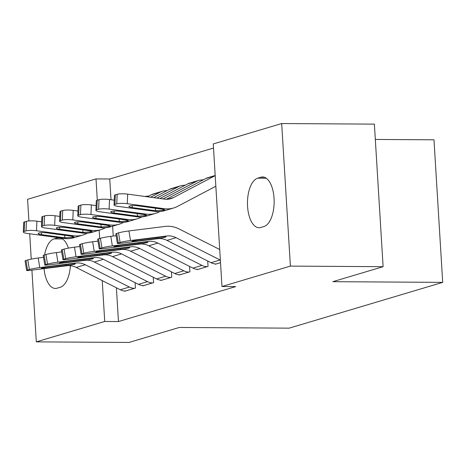 <?xml version="1.0" encoding="UTF-8"?>
<svg xmlns="http://www.w3.org/2000/svg" width="466" height="466" viewBox="0 0 466 466"><rect width="100%" height="100%" fill="white"/><g stroke="black" fill="none" stroke-linecap="round" stroke-linejoin="round"><path stroke-width="0.7" d="M213.504 148.054L109.743 178.996L96.008 178.909L97.312 200.199M213.253 143.947L281.68 123.548L290.4 266.103L221.973 286.508L213.253 143.947M290.4 266.103L383.104 266.692L374.384 124.131L281.68 123.548M375.316 139.445L433.98 139.812L442.7 282.373L289.153 328.157L179.282 327.464L129.012 342.452L36.307 341.869L31.915 270.129M28.909 220.942L27.587 199.308L96.008 178.909M201.836 179.981L202.745 179.707L202.768 180.121M197.135 269.336L197.153 269.645L208.046 266.401L207.714 261.012M165.535 190.804L166.444 190.53L166.467 190.944M160.84 280.159L160.857 280.468L171.744 277.223L171.418 271.835M124.539 290.982L124.556 291.291L135.449 288.046L135.117 282.658M109.743 178.996L111.013 199.745M112.626 226.167L113.232 236.046M116.395 287.778L118.463 321.552L235.709 286.596L221.973 286.508M142.689 285.571L142.707 285.879L153.599 282.635L153.267 277.247M147.39 196.215L148.293 195.941L148.322 196.355M178.985 274.748L179.008 275.057L189.895 271.812L189.569 266.424M183.686 185.392L184.594 185.119L184.618 185.532M215.286 263.925L215.304 264.234L220.517 262.678M260.937 177.202A24.902 11.714 90.4 0 1 262.597 176.958A24.902 11.714 90.4 0 1 274.136 200.164A24.902 11.714 90.4 0 1 263.948 226.523L260.686 227.495A24.902 11.714 90.4 0 1 259.02 227.734A24.902 11.714 90.4 0 1 247.481 204.533A24.902 11.714 90.4 0 1 257.669 178.175L260.937 177.202L264.263 177.226M31.245 259.125L29.69 233.763M118.463 321.552L104.728 321.47L36.307 341.869M383.104 266.692L332.829 281.68L442.7 282.373M70.413 265.713A24.902 11.714 90.4 0 1 60.312 287.242L57.05 288.215A24.902 11.714 90.4 0 1 55.384 288.454A24.902 11.714 90.4 0 1 44.049 268.608M44.596 254.914A24.902 11.714 90.4 0 1 54.033 238.895L57.301 237.922A24.902 11.714 90.4 0 1 58.664 237.689M60.679 237.957A24.902 11.714 90.4 0 1 68.415 248.133M99.147 230.187L99.654 238.499M102.229 280.608L104.728 321.47M125.465 291.023L125.395 291.023A13.619 11.895 -106.6 0 1 120.304 289.759L76.208 267.437A19.456 16.992 73.4 0 0 66.958 265.748L30.686 270.28A7.782 0.548 170.7 0 1 26.638 270.461A7.782 0.548 170.7 0 1 27.552 270.041L29.364 269.505L27.791 259.929L25.974 260.471L27.552 270.041M43.519 257.331L38.189 258.001L39.761 267.577A7.782 0.548 170.7 0 0 29.364 269.505M134.54 288.314L134.47 288.314A13.619 11.895 -106.6 0 1 129.379 287.05L85.284 264.735A19.456 16.992 73.4 0 0 76.034 263.04L39.761 267.577M27.791 259.929A7.782 0.548 -9.3 0 1 38.189 258.001M26.638 270.461L25.065 260.884A7.782 0.548 -9.3 0 1 25.974 260.471M68.91 265.166L44.503 268.27A6.227 0.437 -9.3 0 1 41.258 268.416A6.227 0.437 -9.3 0 1 41.992 268.084A6.227 0.437 -9.3 0 1 50.311 266.54L74.077 263.628L75.201 263.878L74.478 264.321L66.958 265.748M41.655 221.828L36.925 221.187L36.517 230.752A7.782 1.392 -177.6 0 0 26.014 230.903L26.416 221.338A7.782 1.392 2.4 0 1 36.925 221.187M87.328 233.181L86.95 233.384A29.183 25.49 -106.6 0 1 82.925 235.021A29.183 25.49 -106.6 0 1 73.372 235.744L36.517 230.752M82.925 235.021L73.849 237.73A29.183 25.49 -106.6 0 1 64.296 238.452L27.447 233.46A7.782 1.392 -177.6 0 1 23.3 232.045L23.702 222.486A7.782 1.392 2.4 0 1 24.605 221.88L26.416 221.338M41.538 232.674L41.457 234.648A6.227 1.113 2.4 0 1 38.136 233.518A6.227 1.113 2.4 0 1 38.859 233.035A6.227 1.113 2.4 0 1 47.264 232.913L70.698 236.093L74.053 236.885L73.331 237.27L64.891 237.823L64.599 235.266M24.605 221.88L24.197 231.445L26.014 230.903M24.197 231.445A7.782 1.392 -177.6 0 0 23.3 232.045M41.457 234.648L64.891 237.823M143.615 285.611L143.545 285.611A13.619 11.895 -106.6 0 1 138.449 284.347L94.359 262.026A19.456 16.992 73.4 0 0 85.109 260.337L48.837 264.869A7.782 0.548 170.7 0 1 44.788 265.049A7.782 0.548 170.7 0 1 45.697 264.63L47.515 264.088L45.936 254.518L44.124 255.059L45.697 264.63M61.669 251.92L56.334 252.589L57.912 262.16A7.782 0.548 170.7 0 0 47.515 264.088M152.691 282.903L152.621 282.903A13.619 11.895 -106.6 0 1 147.524 281.639L103.429 259.323A19.456 16.992 73.4 0 0 94.179 257.628L57.912 262.16M45.936 254.518A7.782 0.548 -9.3 0 1 56.334 252.589M44.788 265.049L43.21 255.473A7.782 0.548 -9.3 0 1 44.124 255.059M87.06 259.754L62.648 262.859A6.227 0.437 -9.3 0 1 59.409 263.005A6.227 0.437 -9.3 0 1 60.137 262.673A6.227 0.437 -9.3 0 1 68.455 261.129L92.227 258.211L93.346 258.467L92.629 258.91L85.109 260.337M161.766 280.2L161.696 280.2A13.619 11.895 -106.6 0 1 156.599 278.936L112.504 256.615A19.456 16.992 73.4 0 0 103.254 254.925L66.987 259.457A7.782 0.548 170.7 0 1 62.939 259.638A7.782 0.548 170.7 0 1 63.848 259.218L65.665 258.677L64.087 249.106L62.275 249.648L63.848 259.218M79.814 246.508L74.484 247.178L76.063 256.749A7.782 0.548 170.7 0 0 65.665 258.677M170.841 277.491L170.772 277.491A13.619 11.895 -106.6 0 1 165.675 276.227L121.579 253.906A19.456 16.992 73.4 0 0 112.329 252.217L76.063 256.749M64.087 249.106A7.782 0.548 -9.3 0 1 74.484 247.178M62.939 259.638L61.361 250.061A7.782 0.548 -9.3 0 1 62.275 249.648M105.211 254.343L80.799 257.448A6.227 0.437 -9.3 0 1 77.56 257.593A6.227 0.437 -9.3 0 1 78.288 257.261A6.227 0.437 -9.3 0 1 86.606 255.718L110.378 252.799L111.496 253.055L110.78 253.498L103.254 254.925M148.31 196.221L147.32 196.215A13.619 11.895 73.4 0 0 144.938 196.471M59.799 216.416L55.075 215.775L54.668 225.34A7.782 1.392 -177.6 0 0 44.165 225.492L44.567 215.927A7.782 1.392 2.4 0 1 55.075 215.775M105.479 227.769L105.095 227.973A29.183 25.49 -106.6 0 1 101.075 229.61A29.183 25.49 -106.6 0 1 91.522 230.332L54.668 225.34M101.075 229.61L92 232.318A29.183 25.49 -106.6 0 1 82.447 233.041L45.592 228.043A7.782 1.392 -177.6 0 1 41.451 226.633L41.853 217.074A7.782 1.392 2.4 0 1 42.756 216.469L44.567 215.927M59.689 227.262L59.601 229.237A6.227 1.113 2.4 0 1 56.287 228.107A6.227 1.113 2.4 0 1 57.009 227.624A6.227 1.113 2.4 0 1 65.409 227.501L88.849 230.676L92.204 231.474L91.482 231.858L83.041 232.412L82.75 229.855M42.756 216.469L42.348 226.033L44.165 225.492M42.348 226.033A7.782 1.392 -177.6 0 0 41.451 226.633M59.601 229.237L83.041 232.412M166.461 190.81L165.471 190.804A13.619 11.895 73.4 0 0 162.401 191.235A13.619 11.895 73.4 0 0 160.525 192.004L150.582 197.235M77.95 211.005L73.22 210.364L72.818 219.929A7.782 1.392 -177.6 0 0 62.316 220.08L62.718 210.516A7.782 1.392 2.4 0 1 73.22 210.364M123.624 222.358L123.245 222.556A29.183 25.49 -106.6 0 1 119.226 224.198A29.183 25.49 -106.6 0 1 109.673 224.921L72.818 219.929M119.226 224.198L110.151 226.907A29.183 25.49 -106.6 0 1 100.598 227.629L63.743 222.631A7.782 1.392 -177.6 0 1 59.601 221.222L60.003 211.663A7.782 1.392 2.4 0 1 60.9 211.057L62.718 210.516M162.401 191.235L153.326 193.943A13.619 11.895 73.4 0 0 151.45 194.706L147.454 196.809M77.839 221.851L77.752 223.826A6.227 1.113 2.4 0 1 74.438 222.696A6.227 1.113 2.4 0 1 75.154 222.212A6.227 1.113 2.4 0 1 83.56 222.09L106.999 225.264L110.355 226.062L109.632 226.447L101.192 227L100.901 224.443M60.9 211.057L60.498 220.622L62.316 220.08M60.498 220.622A7.782 1.392 -177.6 0 0 59.601 221.222M77.752 223.826L101.192 227M179.911 274.789L179.847 274.789A13.619 11.895 -106.6 0 1 174.75 273.525L130.655 251.203A19.456 16.992 73.4 0 0 121.405 249.514L85.132 254.046A7.782 0.548 170.7 0 1 81.084 254.226A7.782 0.548 170.7 0 1 81.999 253.807L83.81 253.265L82.237 243.695L80.42 244.236L81.999 253.807M97.965 241.097L92.635 241.767L94.208 251.337A7.782 0.548 170.7 0 0 83.81 253.265M188.986 272.08L188.922 272.08A13.619 11.895 -106.6 0 1 183.825 270.816L139.73 248.495A19.456 16.992 73.4 0 0 130.48 246.805L94.208 251.337M82.237 243.695A7.782 0.548 -9.3 0 1 92.635 241.767M81.084 254.226L79.511 244.65A7.782 0.548 -9.3 0 1 80.42 244.236M123.362 248.931L98.949 252.036A6.227 0.437 -9.3 0 1 95.711 252.182A6.227 0.437 -9.3 0 1 96.439 251.844A6.227 0.437 -9.3 0 1 104.757 250.306L128.523 247.388L129.647 247.644L128.931 248.081L121.405 249.514M198.062 269.377L197.992 269.377A13.619 11.895 -106.6 0 1 192.901 268.113L148.805 245.792A19.456 16.992 73.4 0 0 139.555 244.102L103.283 248.634A7.782 0.548 170.7 0 1 99.235 248.815A7.782 0.548 170.7 0 1 100.149 248.395L101.961 247.854L100.388 238.283L98.571 238.825L100.149 248.395M116.116 235.685L110.786 236.355L112.358 245.926A7.782 0.548 170.7 0 0 101.961 247.854M207.137 266.668L207.067 266.668A13.619 11.895 -106.6 0 1 201.976 265.404L157.881 243.083A19.456 16.992 73.4 0 0 148.631 241.394L112.358 245.926M100.388 238.283A7.782 0.548 -9.3 0 1 110.786 236.355M99.235 248.815L97.662 239.239A7.782 0.548 -9.3 0 1 98.571 238.825M141.513 243.52L117.1 246.625A6.227 0.437 -9.3 0 1 113.861 246.77A6.227 0.437 -9.3 0 1 114.589 246.432A6.227 0.437 -9.3 0 1 122.907 244.895L146.674 241.976L147.798 242.233L147.075 242.67L139.555 244.102M184.612 185.398L183.616 185.392A13.619 11.895 73.4 0 0 180.552 185.823A13.619 11.895 73.4 0 0 178.676 186.592L156.832 198.079M96.101 205.593L91.371 204.953L90.969 214.517A7.782 1.392 -177.6 0 0 80.461 214.669L80.868 205.104A7.782 1.392 2.4 0 1 91.371 204.953M141.775 216.946L141.396 217.144A29.183 25.49 -106.6 0 1 137.371 218.787A29.183 25.49 -106.6 0 1 127.824 219.509L90.969 214.517M137.371 218.787L128.296 221.496A29.183 25.49 -106.6 0 1 118.748 222.212L81.894 217.22A7.782 1.392 -177.6 0 1 77.746 215.81L78.154 206.252A7.782 1.392 2.4 0 1 79.051 205.646L80.868 205.104M180.552 185.823L171.476 188.532A13.619 11.895 73.4 0 0 169.601 189.295L153.704 197.66M95.984 216.44L95.903 218.414A6.227 1.113 2.4 0 1 92.588 217.284A6.227 1.113 2.4 0 1 93.305 216.801A6.227 1.113 2.4 0 1 101.71 216.678L125.15 219.853L128.5 220.651L127.777 221.035L119.343 221.589L119.051 219.032M79.051 205.646L78.649 215.21L80.461 214.669M78.649 215.21A7.782 1.392 -177.6 0 0 77.746 215.81M95.903 218.414L119.343 221.589M202.762 179.987L201.766 179.981A13.619 11.895 73.4 0 0 198.702 180.412A13.619 11.895 73.4 0 0 196.821 181.181L163.088 198.93M114.252 200.182L109.522 199.541L109.12 209.106A7.782 1.392 -177.6 0 0 98.611 209.257L99.019 199.693A7.782 1.392 2.4 0 1 109.522 199.541M159.925 211.535L159.547 211.733A29.183 25.49 -106.6 0 1 155.522 213.376A29.183 25.49 -106.6 0 1 145.969 214.098L109.12 209.106M155.522 213.376L146.446 216.084A29.183 25.49 -106.6 0 1 136.893 216.801L100.044 211.809A7.782 1.392 -177.6 0 1 95.897 210.399L96.305 200.834A7.782 1.392 2.4 0 1 97.202 200.234L99.019 199.693M198.702 180.412L189.627 183.121A13.619 11.895 73.4 0 0 187.746 183.884L159.96 198.504M114.135 211.028L114.054 213.003A6.227 1.113 2.4 0 1 110.739 211.873A6.227 1.113 2.4 0 1 111.456 211.389A6.227 1.113 2.4 0 1 119.861 211.267L143.301 214.442L146.65 215.24L145.928 215.618L137.487 216.177L137.202 213.614M97.202 200.234L96.794 209.799L98.611 209.257M96.794 209.799A7.782 1.392 -177.6 0 0 95.897 210.399M114.054 213.003L137.487 216.177M216.212 263.966L216.142 263.966A13.619 11.895 -106.6 0 1 211.051 262.702L166.956 240.38A19.456 16.992 73.4 0 0 157.706 238.691L121.434 243.223A7.782 0.548 170.7 0 1 117.385 243.403A7.782 0.548 170.7 0 1 118.294 242.984L120.111 242.442L118.539 232.872L116.721 233.408L118.294 242.984M219.713 249.514L179.078 228.946A29.183 25.49 73.4 0 0 165.203 226.412L128.931 230.944L130.509 240.514A7.782 0.548 170.7 0 0 120.111 242.442M220.36 260.11A13.619 11.895 -106.6 0 1 220.121 259.993L176.031 237.672A19.456 16.992 73.4 0 0 166.781 235.982L130.509 240.514M118.539 232.872A7.782 0.548 -9.3 0 1 128.931 230.944M117.385 243.403L115.813 233.827A7.782 0.548 -9.3 0 1 116.721 233.408M159.657 238.109L135.245 241.213A6.227 0.437 -9.3 0 1 132.006 241.359A6.227 0.437 -9.3 0 1 132.74 241.021A6.227 0.437 -9.3 0 1 141.052 239.483L164.824 236.565L165.948 236.821L165.226 237.258L157.706 238.691M215.193 175.653A13.619 11.895 73.4 0 0 214.972 175.769L173.573 197.549A19.456 16.992 -106.6 0 1 170.894 198.644A19.456 16.992 -106.6 0 1 164.527 199.122L127.672 194.13L127.265 203.694A7.782 1.392 -177.6 0 0 116.762 203.846L117.164 194.281A7.782 1.392 2.4 0 1 127.672 194.13M215.84 186.254L177.697 206.321A29.183 25.49 -106.6 0 1 173.672 207.964A29.183 25.49 -106.6 0 1 164.119 208.686L127.265 203.694M173.672 207.964L164.597 210.673A29.183 25.49 -106.6 0 1 155.044 211.389L118.189 206.397A7.782 1.392 -177.6 0 1 114.048 204.988L114.45 195.423A7.782 1.392 2.4 0 1 115.352 194.823L117.164 194.281M215.181 175.496L207.778 177.709A13.619 11.895 73.4 0 0 205.896 178.472L166.385 199.262M132.286 205.617L132.204 207.586A6.227 1.113 2.4 0 1 128.884 206.461A6.227 1.113 2.4 0 1 129.606 205.978A6.227 1.113 2.4 0 1 138.012 205.856L161.446 209.03L164.801 209.828L164.079 210.207L155.638 210.766L155.347 208.203M115.352 194.823L114.945 204.388L116.762 203.846M114.945 204.388A7.782 1.392 -177.6 0 0 114.048 204.988M132.204 207.586L155.638 210.766M54.033 238.895L62.613 238.953M57.301 237.922L60.551 237.945M257.669 178.175L266.249 178.233M134.47 288.314L125.395 291.023M76.034 263.04L74.077 263.628M85.284 264.735L76.208 267.437M129.379 287.05L120.304 289.759M44.375 267.513L44.503 268.27M66.079 265.573L66.067 264.572M64.296 238.452L65.98 237.945M71.688 236.245L73.372 235.744M152.621 282.903L143.545 285.611M94.179 257.628L92.227 258.211M103.429 259.323L94.359 262.026M147.524 281.639L138.449 284.347M62.526 262.102L62.648 262.859M84.224 260.162L84.218 259.16M170.772 277.491L161.696 280.2M112.329 252.217L110.378 252.799M121.579 253.906L112.504 256.615M165.675 276.227L156.599 278.936M80.676 256.69L80.799 257.448M102.374 254.751L102.369 253.749M82.447 233.041L84.13 232.534M89.839 230.833L91.522 230.332M100.598 227.629L102.281 227.123M107.99 225.422L109.673 224.921M151.45 194.706L160.525 192.004M188.922 272.08L179.847 274.789M130.48 246.805L128.523 247.388M139.73 248.495L130.655 251.203M183.825 270.816L174.75 273.525M98.827 251.279L98.949 252.036M120.525 249.339L120.513 248.337M207.067 266.668L197.992 269.377M148.631 241.394L146.674 241.976M157.881 243.083L148.805 245.792M201.976 265.404L192.901 268.113M116.972 245.867L117.1 246.625M138.676 243.928L138.664 242.926M118.748 222.212L120.432 221.711M126.135 220.01L127.824 219.509M169.601 189.295L178.676 186.592M136.893 216.801L138.583 216.3M144.285 214.599L145.969 214.098M187.746 183.884L196.821 181.181M220.517 262.661L216.142 263.966M166.781 235.982L164.824 236.565M176.031 237.672L166.956 240.38M220.121 259.993L211.051 262.702M135.123 240.456L135.245 241.213M156.826 238.516L156.815 237.514M155.044 211.389L156.727 210.888M162.436 209.187L164.119 208.686M168.051 199.198L173.573 197.549M205.896 178.472L214.972 175.769"/></g></svg>

